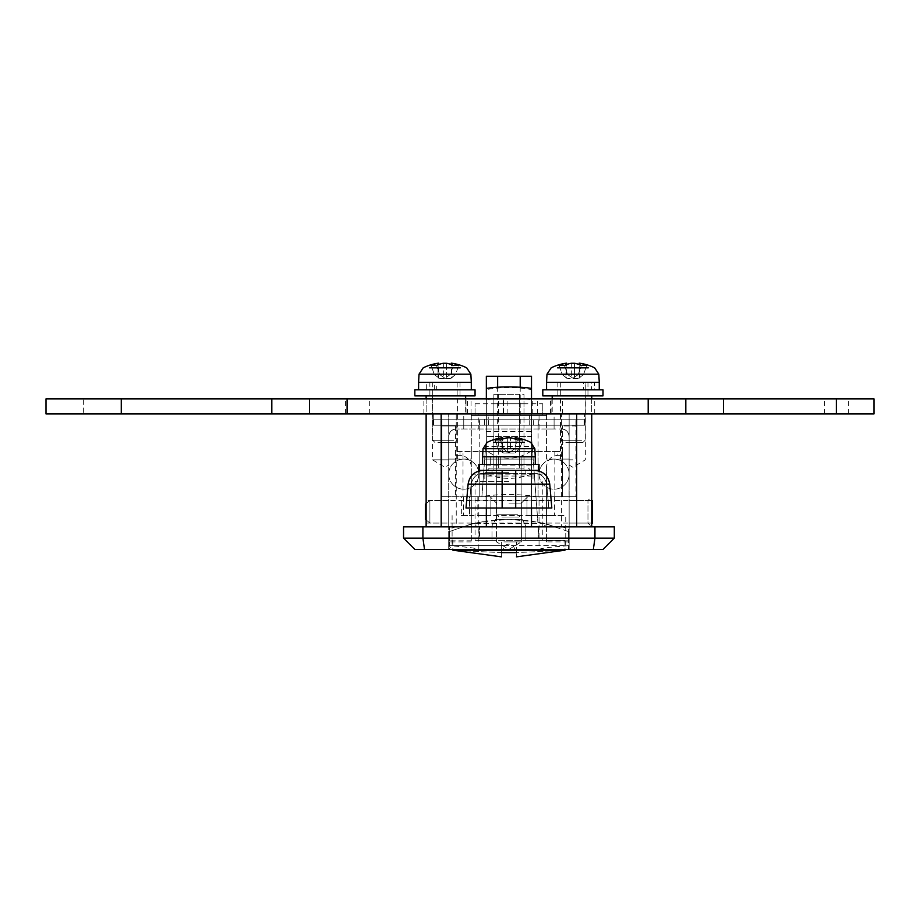 <?xml version="1.0" encoding="UTF-8"?>
<svg xmlns="http://www.w3.org/2000/svg" width="920" height="920" viewBox="0 0 920 920"><rect width="100%" height="100%" fill="white"/><g stroke="black" fill="none" stroke-linecap="round" stroke-linejoin="round"><path stroke-width="0.69" stroke-dasharray="4.6 3.45" d="M508.932 549.412L603.014 549.412L614.307 538.131L614.307 526.838L594.952 526.838L594.952 538.131L403.546 538.131L414.839 549.412L508.932 549.412M572.907 459.839L569.146 459.839C569.146 466.026 569.146 466.026 569.146 459.839C569.146 466.026 569.146 466.026 569.146 459.839L569.146 436.505L569.146 459.839L572.907 459.839M591.732 395.864L552.207 395.864L591.732 395.864L591.732 413.931L433.274 413.931L584.579 413.931L577.047 413.931L576.667 496.731L479.78 496.731L479.78 425.212L448.707 425.212L448.707 496.731L441.186 496.731L478.814 496.731L478.814 549.412L448.707 549.412L448.707 413.931L448.707 534.359C449.19 529.828 451.697 527.309 456.239 526.838L456.239 413.931L561.614 413.931L554.093 413.931L554.093 428.984L546.56 428.984L561.614 428.984L456.239 428.984L554.093 428.984M463.76 428.984L463.76 413.931L471.293 413.931L471.293 459.091L448.707 459.091L448.707 459.839L448.707 459.091L457.366 459.091L448.707 459.091L448.707 436.505L448.707 459.091L471.293 459.091L471.293 413.931L478.814 413.931L478.814 428.984M448.707 459.839L444.947 459.839L448.707 459.839C448.707 466.026 448.707 466.026 448.707 459.839C448.707 466.026 448.707 466.026 448.707 459.839M426.132 395.864L465.647 395.864L426.132 395.864L426.132 413.931L444.947 413.931L426.132 413.931L441.186 413.931L426.132 413.931L426.132 526.838L576.667 526.838L426.132 526.838M508.932 503.125L521.352 503.125L508.932 503.125M508.932 541.891L521.352 541.891L508.932 541.891M448.707 523.066L448.707 500.491L448.707 523.066L426.132 523.066L426.132 500.491L426.132 523.066M448.707 500.491L426.132 500.491M569.146 500.491L587.96 500.491L591.732 496.731L591.732 526.838L587.96 523.066L587.96 500.491L587.96 523.066L569.146 523.066L569.146 500.491L569.146 523.066M591.732 398.866L591.732 413.931L576.667 413.931L576.667 526.838L591.732 526.838L576.667 526.838M444.947 413.931L465.647 413.931L444.947 413.931M508.932 545.652L452.099 545.652L508.932 545.652M469.545 515.545L554.472 515.545L526.987 515.545L526.987 496.731L461.345 496.731L461.345 515.545L469.545 515.545L469.545 496.731L463.392 496.731L554.472 496.731L526.987 496.731L526.987 515.545L565.754 515.545L565.754 545.652L569.526 549.412M461.345 515.545L565.754 515.545M508.932 526.838L486.346 526.838L508.932 526.838M569.146 496.731L569.146 425.212L479.78 425.212M478.814 496.731L539.039 496.731L539.039 549.412L478.814 549.412C476.307 548.159 466.267 546.905 448.707 545.652L448.707 549.412L539.039 549.412C541.547 548.159 551.586 546.905 569.146 545.652L569.146 413.931L569.146 549.412L569.146 545.652L448.707 545.652L448.707 534.359M463.76 413.931L448.707 413.931L456.239 413.931L456.239 428.984C451.766 429.329 449.259 431.836 448.707 436.505C449.259 431.848 451.766 429.341 456.239 428.984A7.532 7.532 0 0 0 448.707 436.505C449.19 431.963 451.697 429.456 456.239 428.984A7.532 7.532 0 0 0 448.707 436.505L448.799 496.731M539.039 428.984L539.039 413.931L478.814 413.931M539.039 413.931L554.093 413.931M539.039 496.731L569.066 496.731L569.146 436.505A7.532 7.532 0 0 0 561.614 428.984C566.156 429.456 568.663 431.963 569.146 436.505A7.532 7.532 0 0 0 561.614 428.984C566.087 429.329 568.594 431.836 569.146 436.505C568.606 431.848 566.087 429.341 561.614 428.984L561.614 413.931L569.146 413.931L561.614 413.931L561.614 526.838L456.239 526.838M569.066 496.731L576.667 496.731L576.667 425.212L433.274 425.212L441.186 425.212L441.186 496.731L440.806 413.931L577.047 413.931L577.047 425.212L433.274 425.212L433.274 413.931L576.667 413.931L576.667 425.212L576.667 413.931M440.806 413.931L433.274 413.931L433.274 425.212L433.274 413.931L433.274 425.212L440.806 425.212L440.806 413.931M538.085 451.559L538.085 496.731L575.92 496.731L575.92 425.971L562.373 425.971L575.92 425.971L575.92 496.731L490.107 496.731L531.507 496.731L508.932 496.731L531.507 496.731L531.507 451.559L479.78 451.559L479.78 496.731L448.707 496.731M424.511 549.412L422.901 538.131L422.901 526.838L594.952 526.838M422.901 526.838L403.546 526.838L403.546 538.131M426.132 398.866L426.132 413.931M591.732 413.931L591.732 496.731M461.345 496.731L469.545 496.731M554.841 451.559L554.841 496.731L562.373 496.731L562.373 425.971L562.373 451.559L531.507 451.559L531.507 376.291L486.346 376.291L486.346 496.731L441.933 496.731L538.085 496.731L538.085 425.212M561.614 526.838C566.156 527.309 568.663 529.828 569.146 534.359M569.066 436.505C568.617 431.928 566.099 429.421 561.51 428.984M456.354 428.984C451.766 429.41 449.247 431.928 448.799 436.505M569.146 425.212L441.186 425.212L441.186 419.198L576.667 419.198L433.653 419.198L441.186 419.198L441.186 425.212L441.186 413.931L441.186 425.212L448.707 425.212M546.56 413.931L546.56 428.984L546.56 413.931M546.56 459.091L546.56 428.984L546.56 459.091L569.146 459.091L546.56 459.091M584.579 425.212L576.667 425.212L584.579 425.212L584.579 413.931L584.579 425.212M508.932 496.731L490.107 496.731L508.932 496.731M490.866 515.545L477.848 515.545L490.866 515.545L490.866 496.731L490.866 515.545M486.047 496.731L486.047 515.545M477.848 496.731L477.848 515.545M444.947 395.864L432.526 395.864L444.947 395.864M572.907 395.864L560.487 395.864L572.907 395.864M569.146 459.091L560.487 459.091L569.146 459.091M444.947 459.839L432.526 459.839L444.947 459.839M614.307 538.131L594.952 538.131L593.342 549.412M546.56 523.445L546.56 500.112L546.56 523.445L471.293 523.445L471.293 500.112L471.293 523.445M546.56 500.112L471.293 500.112M568.387 540.822L546.56 540.822L546.56 524.089L568.387 531.553L568.387 538.131L568.387 526.838L538.28 526.838L539.039 538.131L568.387 538.131L568.387 541.891L568.387 526.838L546.56 526.838L546.56 474.145L546.56 524.089L531.507 521.007L531.507 483.977L531.507 521.007L508.932 519.305L480.01 522.111L469.706 524.503L479.573 526.838L449.466 526.838L471.293 526.838L471.293 474.145L471.293 524.089L449.466 531.553L469.706 524.503M568.387 541.891L546.56 541.891L546.56 526.838L531.507 526.838L531.507 474.053C516.43 479.826 501.377 479.826 486.346 474.053L486.346 450.857C501.342 460.69 516.396 460.69 531.507 450.857L531.507 474.053M471.293 474.145L486.346 474.145L486.346 526.838L486.346 474.053M486.346 476.042L486.346 389.608C501.423 386.906 516.476 386.906 531.507 389.608L531.507 476.042L486.346 476.042L486.346 474.145M531.507 476.042L531.507 474.145L546.56 474.145M548.147 524.503L568.387 531.553L568.387 538.131L538.28 538.131L538.28 526.838L479.573 526.838L538.28 526.838L548.147 524.503L537.855 522.111L508.932 519.305L486.346 521.007L486.346 483.977L531.507 483.977M486.346 483.977L486.346 521.007L471.293 524.089L471.293 541.891L471.293 526.838L531.507 526.838L531.507 474.145M449.466 538.131L449.466 526.838L449.466 540.822L449.466 538.131L538.28 538.131L449.466 538.131L449.466 549.412L450.294 549.493C456.895 550.321 489.819 552.77 511.98 552.356C534.048 552.575 568.399 549.573 568.387 549.412L567.766 549.481C561.142 550.309 527.804 552.77 506.541 552.356C485.772 552.667 449.937 549.642 449.466 549.412M568.387 538.131L568.387 549.412M525.435 398.866L531.507 399.51L531.507 450.857M492.418 398.866L486.346 399.51L486.346 450.857M471.293 541.891L449.466 541.891L449.466 540.822L471.293 540.822M478.814 538.131L479.573 526.838L479.573 538.131M532.243 446.418L537.855 522.111L531.507 436.505L486.346 436.505L531.507 436.505L532.243 446.418L485.61 446.418L481.907 496.489C499.916 493.89 517.937 493.89 535.957 496.489M485.61 446.418L481.907 496.489M533.186 459.091L484.667 459.091L533.186 459.091M534.301 474.145L483.552 474.145M546.56 540.822L546.56 541.891M448.707 474.145A15.053 15.053 0 0 1 463.76 459.091A15.053 15.053 0 0 1 478.814 474.145A15.053 15.053 0 0 1 463.76 489.198A15.053 15.053 0 0 1 448.707 474.145A15.053 15.053 0 0 1 463.76 459.091A15.053 15.053 0 0 1 478.814 474.145A15.053 15.053 0 0 1 463.76 489.198A15.053 15.053 0 0 1 448.707 474.145M539.039 474.145A15.053 15.053 0 0 1 554.093 459.091A15.053 15.053 0 0 1 569.146 474.145A15.053 15.053 0 0 1 554.093 489.198A15.053 15.053 0 0 1 539.039 474.145A15.053 15.053 0 0 1 554.093 459.091A15.053 15.053 0 0 1 569.146 474.145A15.053 15.053 0 0 1 554.093 489.198A15.053 15.053 0 0 1 539.039 474.145M486.346 465.106L531.507 465.106L531.507 496.731L486.346 496.731L486.346 398.866M531.507 465.106L531.507 398.866M520.214 425.212L531.507 425.212L520.214 425.212L520.214 387.251M497.639 425.212L486.346 425.212L497.639 425.212L497.639 387.251M486.346 459.091L531.507 459.091L486.346 459.091M486.346 451.559L455.48 451.559L486.346 451.559M455.48 425.971L455.48 496.731L455.48 425.971L441.933 425.971L441.933 496.731L441.933 425.971L455.48 425.971M479.78 451.559L557.853 451.559L557.853 455.331C551.045 456.044 547.285 459.804 546.56 466.612L546.56 496.731L562.373 496.731L562.373 451.559L557.853 451.559M546.56 466.612L546.56 496.731L471.293 496.731L471.293 451.559L471.293 496.731L455.48 496.731L463.013 496.731L463.013 451.559M554.841 496.731L463.013 496.731M471.293 466.612C470.568 459.804 466.808 456.044 460 455.331L460 451.559M455.48 455.331L460 455.331M562.373 455.331L557.853 455.331M546.181 419.198L554.093 419.198L546.181 419.198M546.181 425.212L554.093 425.212L546.181 425.212M471.672 419.198L463.76 419.198L471.672 419.198M471.672 425.212L463.76 425.212L471.672 425.212M508.932 419.198L488.6 419.198L508.932 419.198M576.667 425.212L584.2 425.212L575.92 425.212L584.2 425.212L576.667 425.212L576.667 419.198L584.2 419.198L575.92 419.198L584.2 419.198L576.667 419.198L576.667 425.212M433.653 425.212L441.933 425.212L433.653 425.212L433.653 419.198L441.933 419.198L433.653 419.198L433.653 425.212M484.46 425.212L533.393 425.212L484.46 425.212L484.46 419.198L533.393 419.198L484.46 419.198L484.46 425.212M584.2 425.212L584.2 419.198L584.2 425.212M575.92 425.212L575.92 419.198L575.92 425.212M441.933 425.212L441.933 419.198L441.933 425.212M533.393 425.212L533.393 419.198L533.393 425.212M426.132 503.631L429.893 500.491L429.893 523.066L591.732 523.066M426.132 519.938L429.893 523.066L429.893 500.491L591.732 500.491M592.48 523.066L592.48 500.491M425.373 519.305L425.373 504.252M546.56 419.198L471.293 419.198L546.56 419.198L546.56 415.426L471.293 415.426L546.56 415.426M471.293 419.198L471.293 415.426M488.232 419.198L529.632 419.198L488.232 419.198L488.232 415.426L529.632 415.426L488.232 415.426M529.632 419.198L529.632 415.426M345.586 413.931L369.667 413.931L345.586 413.931L345.586 398.866L369.667 398.866L345.586 398.866M369.667 413.931L369.667 398.866M824.32 413.931L848.412 413.931L824.32 413.931L824.32 398.866L848.412 398.866L824.32 398.866M848.412 413.931L848.412 398.866M466.003 413.931L562.373 413.931L466.003 413.931L466.026 398.866L423.867 398.866L562.373 398.866L466.003 398.866M503.389 413.931L503.389 398.866L503.389 413.931M551.08 413.931L594.734 413.931L551.08 413.931L551.08 398.866L594.734 398.866L551.08 398.866M594.734 413.931L594.734 398.866M836.36 398.866L836.36 413.931L874 413.931L874 398.866L46 398.866L46 413.931L83.639 413.931L83.639 398.866M836.36 413.931L83.639 413.931M309.453 398.866L309.453 413.931M685.814 413.931L685.814 398.866M423.867 413.931L423.867 398.866M475.053 415.058L475.053 403.765L475.053 415.058L542.8 415.058L542.8 403.765L542.8 415.058M475.053 403.765L542.8 403.765M487.634 464.358L539.039 464.358L478.814 464.358L539.039 464.358L539.039 470.384L478.814 470.384L539.039 470.384L478.814 470.384L478.814 464.358L487.634 464.358M498.284 470.384L523.986 470.384L498.284 470.384M519.57 456.826L498.284 456.826L498.284 464.358L490.303 464.358L535.267 464.358L493.822 464.358L500.296 464.358L500.296 456.826L523.986 456.826L490.303 456.826L493.822 456.826L493.822 464.358L500.296 464.358L482.586 464.358L535.267 464.358L493.822 464.358L493.822 456.826L521.134 456.826L500.296 456.826L500.296 464.358L498.284 464.358L498.284 456.826L482.586 456.826L490.303 456.826L490.303 464.358L482.586 464.358L490.303 464.358L490.303 456.826L519.57 456.826M517.558 514.786L496.731 514.786L517.558 514.786M501.894 517.051L518.868 517.051L501.894 517.051M524.308 442.359L493.546 442.359M507.334 437.782L507.334 451.869L503.666 449.109L498.341 449.109L495.132 440.013A48.495 30.682 -125.2 0 1 497.754 439.886A48.495 30.682 -125.2 0 1 500.457 440.013A48.495 30.682 -125.2 0 0 495.132 440.013A48.783 34.5 -90 0 1 502.009 437.782L502.009 451.869L498.341 449.109L503.666 449.109L507.334 451.869L507.334 437.782L507.334 451.869L503.666 449.109L500.457 440.013A48.783 34.5 90 0 1 507.334 437.782L507.334 451.869L508.932 453.065L510.519 451.869L508.932 452.72L507.334 451.869L508.932 453.065L514.245 453.065L503.608 453.065L514.245 453.065L503.608 453.065L508.932 452.72L503.666 449.109L498.341 449.109L495.132 440.013A48.783 34.5 90 0 1 502.009 437.782L502.009 451.869L498.341 449.109L495.132 440.013A48.495 30.682 -125.2 0 1 497.754 439.886A48.495 30.682 -125.2 0 1 500.457 440.013A48.783 34.5 90 0 1 502.665 439.07L502.665 452.72L498.341 449.109L503.666 449.109L500.457 440.013A48.783 34.5 -90 0 1 507.334 437.782L510.519 437.782A48.783 34.5 -90 0 1 517.396 440.013A48.495 30.682 125.2 0 1 522.721 440.013A48.783 34.5 90 0 0 515.844 437.782L515.844 451.869L519.512 449.109L522.721 440.013A48.783 34.5 90 0 0 515.844 437.782A48.783 34.5 -90 0 1 522.721 440.013A48.495 30.682 125.2 0 0 520.099 439.886A48.495 30.682 125.2 0 0 517.396 440.013A48.783 34.5 -90 0 0 510.519 437.782L507.334 437.782L510.519 437.782A48.783 34.5 -90 0 1 517.396 440.013A48.495 30.682 125.2 0 1 522.721 440.013L519.512 449.109L514.188 449.109L517.396 440.013L514.188 449.109L519.512 449.109L522.721 440.013L519.512 449.109L514.188 449.109L517.396 440.013L514.188 449.109L519.512 449.109L515.188 452.72L519.512 449.109L515.188 452.72L515.844 451.869L515.844 439.323M527.551 456.826L493.822 456.826L527.551 456.826M515.188 439.07L515.188 437.667A48.932 48.932 0 0 1 530.679 442.359L534.842 448.707L483.011 448.707L534.842 448.707L483.011 448.707L487.174 442.359A48.932 48.932 0 0 1 502.665 437.667L502.665 452.72L503.608 453.065L498.341 449.109L495.132 440.013A48.783 34.5 90 0 1 502.009 437.782L502.009 439.323M510.519 451.869L514.188 449.109L508.932 452.72L510.519 451.869L510.519 437.782L510.519 451.869M414.839 389.838L475.053 389.838M414.839 395.864L475.053 395.864M434.297 395.864L460 395.864L434.297 395.864M455.595 382.306L434.297 382.306L434.297 389.838L426.316 389.838L471.293 389.838L429.835 389.838L436.31 389.838L436.31 382.306L432.745 382.306L455.595 382.306M453.572 440.266L432.745 440.266L453.572 440.266M437.92 442.531L454.894 442.531L437.92 442.531M460.322 367.839L429.571 367.839M438.023 364.803L438.023 377.349L434.355 374.589L431.158 365.493A48.783 34.5 90 0 1 438.023 363.262L438.023 377.349L434.355 374.589L431.158 365.493A48.495 30.682 -125.2 0 1 433.768 365.366A48.495 30.682 -125.2 0 1 436.471 365.493A48.783 34.5 90 0 1 438.69 364.55L438.69 378.2L438.023 377.349L439.622 378.546L444.947 378.2L439.679 374.589L436.471 365.493L439.679 374.589L434.355 374.589L439.679 374.589L444.947 378.2L450.213 374.589L453.41 365.493A48.495 30.682 125.2 0 1 458.735 365.493A48.783 34.5 90 0 0 451.869 363.262L451.869 377.349L455.526 374.589L458.735 365.493L455.526 374.589L450.213 374.589L453.41 365.493A48.783 34.5 -90 0 0 446.545 363.262L446.545 377.349L450.213 374.589L455.526 374.589L451.202 378.2L451.869 377.349L451.869 364.803M471.293 382.306L429.835 382.306L429.835 389.838M434.297 382.306L436.31 382.306M426.316 389.838L418.6 389.838L426.316 389.838L426.316 382.306L418.6 382.306M443.348 363.262L443.348 377.349L443.348 363.262L446.545 363.262L446.545 377.349L444.947 378.546L439.622 378.546M450.271 378.546L444.947 378.546L451.202 378.2L451.202 364.55M434.297 389.838L436.31 389.838M542.8 389.838L603.014 389.838M542.8 395.864L603.014 395.864M562.269 395.864L587.96 395.864L562.269 395.864M583.556 382.306L557.853 382.306L583.556 382.306L583.556 389.838L599.254 389.838L585.246 389.838L585.246 382.306L587.96 382.306L583.556 382.306L594.492 382.306L594.492 389.838M564.282 382.306L585.108 382.306L564.282 382.306M581.532 440.266L560.705 440.266L581.532 440.266M565.88 442.531L582.854 442.531L565.88 442.531M588.282 367.839L557.531 367.839M559.118 365.493A48.783 34.5 90 0 1 565.984 363.262L565.984 377.349L562.327 374.589L559.118 365.493A48.495 30.682 -125.2 0 1 564.443 365.493A48.783 34.5 90 0 1 566.651 364.55L566.651 378.2L562.327 374.589L567.64 374.589L564.443 365.493L567.64 374.589L562.327 374.589L559.118 365.493M571.308 363.262L571.308 377.349L571.308 363.262L574.505 363.262L574.505 377.349L578.174 374.589L581.382 365.493A48.783 34.5 90 0 0 579.163 364.55L579.163 378.2L583.498 374.589L586.707 365.493A48.783 34.5 90 0 0 579.83 363.262L579.83 377.349L583.498 374.589L586.707 365.493A48.495 30.682 125.2 0 0 584.085 365.366A48.495 30.682 125.2 0 0 581.382 365.493L578.174 374.589L583.498 374.589L578.174 374.589L572.907 378.2L567.64 374.589L572.907 378.2L574.505 377.349L574.505 363.262M599.254 382.306L585.246 382.306M591.537 389.838L546.56 389.838L591.537 389.838L591.537 382.306L546.56 382.306M578.231 378.546L567.582 378.546L579.163 378.2L579.83 377.349L579.83 364.803M565.984 364.803L565.984 377.349L567.582 378.546M583.556 389.838L585.246 389.838M534.842 448.707L535.267 456.826L482.586 456.826L482.586 464.358M503.666 449.109L500.457 440.013L503.666 449.109M498.284 456.826L493.867 456.826L498.284 456.826M508.932 470.384L491.993 470.384L508.932 470.384M508.932 473.386L491.993 473.386L508.932 473.386M502.147 508.012L502.147 473.386L502.147 484.38L546.745 484.38L515.706 484.38L515.706 473.386L483.115 473.386L534.75 473.386L483.115 473.386L534.75 473.386L515.706 473.386L515.706 484.38L471.109 484.38L502.147 484.38L502.147 508.012L502.147 470.384L483.115 470.384L515.706 470.384L502.147 470.384L502.147 484.127L515.706 484.127L468.107 484.127L502.147 484.127L502.147 508.012L466.026 508.012L515.706 508.012L466.026 508.012L468.107 484.127L502.147 484.127L502.147 508.012L515.706 508.012L469.039 508.012L551.827 508.012L502.147 508.012L551.827 508.012L549.746 484.127L515.706 484.127L515.706 508.012L515.706 484.38L471.109 484.38L502.147 484.38L502.147 508.012L502.147 484.38L546.745 484.38L515.706 484.38L515.706 508.012L515.706 484.127L549.746 484.127C548.285 475.686 543.283 471.097 534.75 470.384L483.115 470.384L534.75 470.384M508.932 468.119L489.359 468.119L508.932 468.119M508.932 472.638L484.84 472.638L508.932 472.638M523.986 415.058L523.986 403.765L523.986 415.058L493.867 415.058L493.867 403.765L493.867 415.058M523.986 403.765L493.867 403.765M508.932 481.666L475.053 481.666L508.932 481.666M491.993 540.385L565.006 540.385L525.86 540.385L525.86 525.826L522.1 519.305L495.753 519.305L522.1 519.305L525.86 525.826L525.86 540.385L542.8 540.385L475.053 540.385L491.993 540.385L491.993 525.826L495.753 519.305L491.993 525.826L491.993 540.385M452.847 550.172L565.006 550.172M516.453 552.621L516.453 541.891L516.453 552.621C516.453 558.302 516.453 558.302 516.453 552.621L501.4 552.621C501.4 558.302 501.4 558.302 501.4 552.621L501.4 541.891L501.4 552.621M493.867 468.119L519.466 468.119L493.867 468.119L493.867 394.358L493.867 468.119M519.466 468.119L523.986 468.119L519.466 468.119L519.466 394.358L498.387 394.358L523.986 394.358L523.986 468.119L523.986 394.358L519.466 394.358L519.466 468.119M498.387 394.358L493.867 394.358L498.387 394.358L498.387 468.119L498.387 394.358M441.186 526.838L441.186 413.931M486.346 431.652L531.507 431.652M538.28 538.131L539.039 538.131M485.231 451.559L532.622 451.559M466.014 413.931L466.014 398.866L466.026 413.931M507.15 413.931L507.15 398.866M532.266 413.931L532.266 398.866M550.332 413.931L550.332 398.866M467.521 413.931L467.521 398.866M471.063 413.931L471.063 398.866M498.743 413.931L498.743 398.866M537.429 413.931L537.429 398.866M419.025 374.187L470.867 374.187M546.986 374.187L598.828 374.187M502.147 470.384L502.147 484.127L515.706 484.127L515.706 470.384L515.706 508.012M515.706 470.384L515.706 484.127L549.746 484.127M515.706 473.386L515.706 484.38L515.706 473.386M502.147 484.38L502.147 473.386L502.147 484.38M569.146 465.048L572.907 467.303L585.327 459.839L585.327 395.864M457.366 459.091L457.366 395.864M432.526 395.864L432.526 459.839L444.947 467.303L448.707 465.048M521.352 503.125L527.746 496.731L521.352 503.125L521.352 541.891L521.352 503.125M508.932 549.355L521.352 541.891L508.932 549.355L496.512 541.891L496.512 503.125L490.107 496.731L496.512 503.125L496.512 541.891L508.932 549.355M514.556 549.412A5.646 5.646 0 0 0 508.932 544.145A5.646 5.646 0 0 0 503.297 549.412M552.207 398.866L552.207 413.931M465.647 398.866L465.647 413.931M486.346 526.838L486.346 508.012M463.392 496.731L463.392 515.545M554.472 496.731L554.472 515.545M531.507 508.012L531.507 526.838M452.099 515.545L452.099 545.652L448.327 549.412M560.487 459.091L560.487 395.864M554.093 425.212L554.093 419.198M479.573 425.212L479.573 419.198M529.253 425.212L529.253 419.198M488.6 425.212L488.6 419.198M463.76 425.212L463.76 419.198M538.28 425.212L538.28 419.198M562.373 413.931L562.373 398.866M503.504 413.931L503.504 398.866M523.986 456.826L523.986 470.384L523.986 456.826M496.731 456.826L496.731 514.786L498.985 517.051L496.731 514.786L496.731 456.826M518.868 517.051L521.134 514.786L521.134 456.826L521.134 514.786L518.868 517.051M493.867 456.826L493.867 470.384L493.867 456.826M460 382.306L460 395.864M432.745 382.306L432.745 440.266L434.999 442.531M454.894 442.531L457.148 440.266L457.148 382.306M429.893 382.306L429.893 395.864M557.853 382.306L557.853 395.864M585.108 382.306L585.108 440.266L582.854 442.531M562.971 442.531L560.705 440.266L560.705 382.306M587.96 382.306L587.96 395.864M483.011 448.707L482.586 456.826M535.267 456.826L535.267 464.358M491.993 473.386L491.993 470.384L491.993 473.386M471.109 484.38L469.039 508.012L471.109 484.38C472.891 477.1 476.893 473.432 483.115 473.386C476.893 473.432 472.891 477.1 471.109 484.38M546.745 484.38L548.814 508.012L546.745 484.38C544.962 477.1 540.96 473.432 534.75 473.386C540.96 473.432 544.962 477.1 546.745 484.38M525.86 473.386L525.86 470.384L525.86 473.386M468.107 484.127C469.568 475.686 474.57 471.097 483.115 470.384M489.359 468.119L484.84 472.638L484.84 481.666M452.847 540.385L452.847 549.412M475.053 481.666L475.053 540.385M542.8 481.666L542.8 540.385M565.006 540.385L565.006 549.412M528.494 468.119L533.014 472.638L533.014 481.666M516.453 541.891L501.4 541.891"/><path stroke-width="1.38" d="M591.732 395.864L591.732 398.866M594.952 526.838L422.901 526.838L422.901 538.131L614.307 538.131L614.307 526.838L594.952 526.838L594.952 538.131L593.342 549.412L414.839 549.412L403.546 538.131L403.546 526.838L422.901 526.838M614.307 538.131L603.014 549.412L593.342 549.412M426.132 526.838L426.132 413.931M426.132 395.864L426.132 398.866M591.732 413.931L591.732 526.838M403.546 538.131L422.901 538.131L424.511 549.412M531.507 388.7L531.507 398.096M486.346 399.51L486.346 388.93M525.435 398.866L492.418 398.866M486.346 398.866L486.346 376.291L531.507 376.291L531.507 388.447C523.595 386.791 499.537 386.112 486.346 388.447M531.507 398.866L531.507 389.608M520.214 387.251L520.214 376.291M497.639 387.251L497.639 376.291M591.732 523.066L592.48 523.066L592.48 500.491L591.732 500.491M426.132 503.631L425.373 504.252L425.373 519.305L426.132 519.938M874 398.866L874 413.931L836.36 413.931L836.36 398.866L874 398.866M121.267 413.931L121.267 398.866L46 398.866L46 413.931L271.814 413.931L271.814 398.866L685.814 398.866L685.814 413.931L648.186 413.931L648.186 398.866M121.267 398.866L271.814 398.866M347.093 398.866L347.093 413.931L309.453 413.931L309.453 398.866M347.093 413.931L648.186 413.931M685.814 398.866L836.36 398.866M723.453 398.866L723.453 413.931L836.36 413.931M309.453 413.931L271.814 413.931M723.453 413.931L685.814 413.931M539.039 464.358L478.814 464.358L478.814 470.384L539.039 470.384L539.039 464.358M493.546 442.359L524.308 442.359M515.844 439.323L515.844 437.782A48.783 34.5 -90 0 1 522.721 440.013A48.495 30.682 125.2 0 0 520.099 439.886A48.495 30.682 125.2 0 0 517.396 440.013A48.783 34.5 -90 0 0 510.519 437.782L507.334 437.782A48.783 34.5 -90 0 0 500.457 440.013A48.495 30.682 -125.2 0 0 495.132 440.013A48.783 34.5 -90 0 1 502.009 437.782L502.009 439.323M515.188 439.07L515.188 437.667A48.932 48.932 0 0 1 530.679 442.359L534.842 448.707L483.011 448.707L482.586 456.826L535.267 456.826L535.267 464.358M483.011 448.707L487.174 442.359A48.932 48.932 0 0 1 502.665 437.667L502.665 439.07A48.783 34.5 90 0 1 507.334 437.782M475.053 389.838L414.839 389.838L414.839 395.864L475.053 395.864L475.053 389.838M429.571 367.839L460.322 367.839M451.869 364.803L451.869 363.262A48.783 34.5 -90 0 1 458.735 365.493A48.495 30.682 125.2 0 0 456.124 365.366A48.495 30.682 125.2 0 0 453.41 365.493A48.783 34.5 -90 0 0 446.545 363.262L443.348 363.262A48.783 34.5 -90 0 0 436.471 365.493A48.495 30.682 -125.2 0 0 431.158 365.493A48.783 34.5 -90 0 1 438.023 363.262L438.023 364.803M451.202 364.55L451.202 363.147A48.932 48.932 0 0 1 466.693 367.839L470.867 374.187L419.025 374.187L418.6 382.306L471.293 382.306L471.293 389.838M419.025 374.187L423.2 367.839A48.932 48.932 0 0 1 438.69 363.147L438.69 364.55A48.783 34.5 90 0 1 443.348 363.262M603.014 389.838L542.8 389.838L542.8 395.864L603.014 395.864L603.014 389.838M588.282 367.839L557.531 367.839M579.83 364.803L579.83 363.262A48.783 34.5 90 0 1 586.707 365.493A48.495 30.682 125.2 0 0 581.382 365.493A48.783 34.5 -90 0 0 574.505 363.262A48.783 34.5 90 0 1 579.163 364.55L579.163 363.147A48.932 48.932 0 0 1 594.654 367.839L598.828 374.187L546.986 374.187L551.16 367.839A48.932 48.932 0 0 1 566.651 363.147L566.651 364.55A48.783 34.5 90 0 1 571.308 363.262A48.783 34.5 -90 0 0 564.443 365.493A48.495 30.682 -125.2 0 0 561.729 365.366A48.495 30.682 -125.2 0 0 559.118 365.493A48.783 34.5 -90 0 1 565.984 363.262L565.984 364.803M546.986 374.187L546.56 382.306L599.254 382.306L599.254 389.838M574.505 363.262L571.308 363.262M515.706 470.384L515.706 484.127L468.107 484.127L466.026 508.012L551.827 508.012L549.746 484.127L515.706 484.127L515.706 508.012M565.006 549.412L565.006 550.172L452.847 550.172L501.4 556.853M501.4 552.621C501.4 558.302 501.4 558.302 501.4 552.621L516.453 552.621C516.453 558.302 516.453 558.302 516.453 552.621M576.667 526.838L576.667 413.931M441.186 413.931L441.186 526.838M502.147 470.384L502.147 508.012M552.207 395.864L552.207 398.866M465.647 395.864L465.647 398.866M486.346 508.012L486.346 526.838M531.507 508.012L531.507 526.838M482.586 456.826L482.586 464.358M534.842 448.707L535.267 456.826M418.6 382.306L418.6 389.838M470.867 374.187L471.293 382.306M598.828 374.187L599.254 382.306M546.56 382.306L546.56 389.838M549.746 484.127C548.285 475.686 543.283 471.097 534.75 470.384M468.107 484.127C469.568 475.686 474.57 471.097 483.115 470.384M452.847 549.412L452.847 550.172M565.006 550.172L516.453 556.853"/></g></svg>

